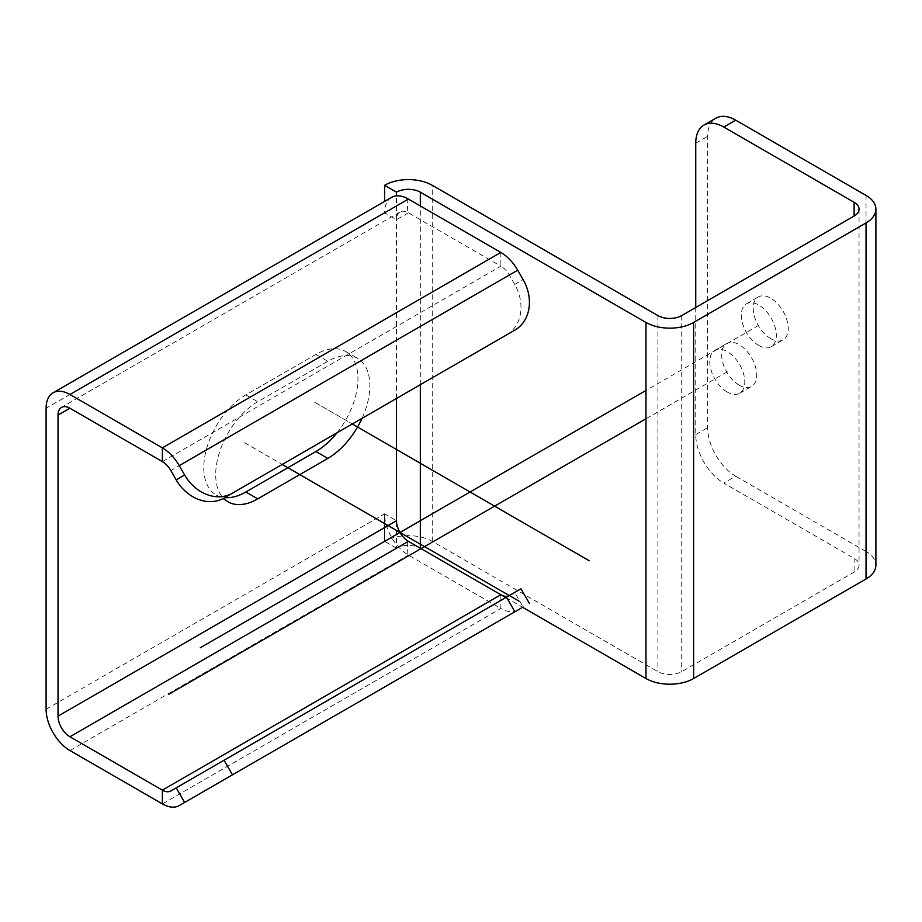 <?xml version="1.0" encoding="UTF-8"?>
<svg xmlns="http://www.w3.org/2000/svg" width="922" height="922" viewBox="0 0 922 922"><rect width="100%" height="100%" fill="white"/><g stroke="black" fill="none" stroke-linecap="round" stroke-linejoin="round"><path stroke-width="0.69" stroke-dasharray="4.61 3.46" d="M336.979 432.821A59.469 34.333 120 0 0 345.635 351.478A59.469 34.333 120 0 0 315.912 354.428L245.828 394.881A59.469 34.333 120 0 0 206.977 447.285A59.469 34.333 120 0 0 216.094 494.93A59.469 34.333 120 0 0 224.749 497.615M396.495 548.233L384.589 541.352L384.589 513.842L396.495 520.711L396.495 548.233A16.85 9.727 180 0 1 420.328 548.233L500.853 594.725L500.853 608.485L408.411 555.113A33.699 19.454 60 0 1 407.132 554.329A33.699 19.454 60 0 1 384.589 513.842L384.589 541.352A33.699 19.454 180 0 1 432.234 541.352L657.893 671.631A16.85 9.727 180 0 0 681.727 671.631L854.118 572.101A16.85 9.727 180 0 0 859.05 565.221A16.85 9.727 180 0 0 854.118 558.34L723.77 483.093L735.687 476.213A39.646 22.889 60 0 1 707.647 427.658L707.647 136.341A39.646 22.889 60 0 1 715.864 118.189M517.622 610.191A33.699 19.454 60 0 1 500.853 608.485L162.376 803.903M520.988 588.801L509.278 595.554A16.85 9.727 60 0 1 509.232 595.589M517.703 610.145L523.12 607.022L514.695 592.431M391.562 197.389A33.699 19.454 -120 0 0 384.589 212.809L396.495 219.69L396.495 195.867M224.058 498.018L506.478 334.963M500.853 252.432L500.853 266.181A16.85 9.727 -120 0 1 509.278 275.079L514.695 284.449A39.646 32.374 -120 0 1 506.547 334.928M162.376 461.611L500.853 266.181L408.411 212.809A16.85 9.727 -120 0 0 407.766 212.463A16.85 9.727 -120 0 0 399.987 211.979A16.85 9.727 -120 0 0 396.495 219.69L408.411 212.809M505.798 597.571L522.636 607.298M362.012 418.369A59.469 34.333 120 0 0 357.552 358.358A59.469 34.333 120 0 0 327.817 361.297L257.745 401.762A59.469 34.333 120 0 0 220.346 449.706A59.469 34.333 120 0 0 223.539 498.306M866.035 195.418L866.035 551.471A33.699 19.454 180 0 1 875.9 565.221M866.035 551.471L735.687 476.213M739.19 385.177A24.779 14.303 60 0 1 722.998 363.337A24.779 14.303 60 0 1 726.801 343.491A24.779 14.303 60 0 1 739.19 344.713A24.779 14.303 60 0 1 755.372 366.553A24.779 14.303 60 0 1 751.58 386.399A24.779 14.303 60 0 1 739.19 385.177M770.723 338.639A24.779 14.303 60 0 1 754.542 316.811A24.779 14.303 60 0 1 758.333 296.953A24.779 14.303 60 0 1 770.723 298.186A24.779 14.303 60 0 1 786.904 320.015A24.779 14.303 60 0 1 783.112 339.872A24.779 14.303 60 0 1 770.723 338.639M695.741 307.487L695.741 434.539A39.646 22.889 -120 0 0 723.77 483.093M758.806 345.52A24.779 14.303 60 0 1 742.625 323.691A24.779 14.303 60 0 1 746.417 303.834A24.779 14.303 60 0 1 758.806 305.067A24.779 14.303 60 0 1 774.999 326.895A24.779 14.303 60 0 1 771.195 346.753A24.779 14.303 60 0 1 758.806 345.52M727.274 392.057A24.779 14.303 60 0 1 711.093 370.218A24.779 14.303 60 0 1 714.884 350.36A24.779 14.303 60 0 1 727.274 351.593A24.779 14.303 60 0 1 743.455 373.422A24.779 14.303 60 0 1 739.663 393.279A24.779 14.303 60 0 1 727.274 392.057M758.806 325.293L645.976 390.432M727.274 371.82L645.976 418.761M244.618 442.733L282.213 464.446M314.702 402.28L352.296 423.982L314.702 402.28M384.589 212.809L46.1 408.239M46.1 709.26L384.589 513.842M432.234 541.352L432.234 185.299M407.132 554.329L407.766 540.96M69.922 750.531L408.411 555.113M514.695 284.449L523.12 279.585M407.132 198.357L407.766 212.463M657.893 315.578L657.893 671.631M420.328 384.705L420.328 205.929M396.495 398.465L396.495 219.69M509.278 275.079L170.8 470.497M315.912 354.428L327.817 361.297M245.828 394.881L257.745 401.762M695.741 434.539L707.647 427.658M695.741 143.221L707.647 136.341M681.727 315.578L681.727 671.631M854.118 558.34L854.118 572.101M399.987 211.979L61.497 407.397M345.635 351.478L357.552 358.358M216.094 494.93L228.011 501.81M859.05 209.167L859.05 565.221M746.417 303.834L758.333 296.953M771.195 346.753L783.112 339.872M714.884 350.36L726.801 343.491M739.663 393.279L751.58 386.399"/><path stroke-width="1.38" d="M517.703 270.215L179.225 465.633L184.631 475.003A39.646 32.374 60 0 0 232.482 493.155L514.902 330.099A39.646 32.374 60 0 0 523.12 279.585L517.703 270.215A33.699 19.454 -120 0 0 500.853 252.432L408.411 199.06L69.922 394.478A33.699 19.454 -120 0 0 53.084 392.807A33.699 19.454 -120 0 0 46.1 408.239L46.1 709.26A33.699 19.454 60 0 0 69.922 750.531L162.376 803.903L162.376 790.142L69.922 736.77A16.85 9.727 60 0 1 58.017 716.14L396.495 520.711L396.495 398.465M336.979 432.821A59.469 34.333 120 0 1 315.912 451.526L245.828 491.991L257.745 498.871L327.817 458.407A59.469 34.333 120 0 0 362.012 418.369M224.749 497.615A59.469 34.333 120 0 0 245.828 491.991M396.495 195.867L396.495 192.179L384.589 185.299L384.589 201.411L384.589 185.299A33.699 19.454 180 0 1 432.234 185.299L657.893 315.578A16.85 9.727 180 0 0 681.727 315.578L854.118 216.048A16.85 9.727 180 0 0 859.05 209.167A16.85 9.727 180 0 0 854.118 202.287L854.118 216.048M69.922 736.77L408.411 541.352A16.85 9.727 60 0 1 407.766 540.96A16.85 9.727 60 0 1 396.495 520.711M408.411 541.352L505.798 597.571M523.12 607.022L517.703 610.145A33.699 19.454 60 0 1 517.622 610.191M509.232 595.589A16.85 9.727 60 0 1 500.853 594.725L162.376 790.142A16.85 9.727 60 0 0 170.8 790.984L224.058 760.235L232.482 774.826M517.703 610.145L179.225 805.574A33.699 19.454 60 0 1 162.376 803.903M232.482 493.155L224.058 498.018A39.646 32.374 -120 0 1 176.206 479.866L170.8 470.497A16.85 9.727 -120 0 0 162.376 461.611L69.922 408.239A16.85 9.727 -120 0 0 61.497 407.397A16.85 9.727 -120 0 0 58.017 415.107L58.017 716.14M408.411 199.06A33.699 19.454 -120 0 0 407.132 198.357A33.699 19.454 -120 0 0 391.562 197.389L53.084 392.807M69.922 394.478L162.376 447.85L162.376 461.611M179.225 465.633A33.699 19.454 -120 0 0 162.376 447.85L500.853 252.432M506.547 334.928A39.646 32.374 -120 0 1 506.478 334.963L514.902 330.099M396.495 192.179A16.85 9.727 180 0 1 420.328 192.179L645.976 322.458L645.976 678.511L522.636 607.298M223.539 498.306A59.469 34.333 120 0 0 228.011 501.81A59.469 34.333 120 0 0 257.745 498.871M224.058 760.235L520.988 588.801L529.412 603.391M854.118 202.287L723.77 127.04A39.646 22.889 -120 0 0 703.947 125.069L715.864 118.189A39.646 22.889 60 0 1 735.687 120.16L866.035 195.418A33.699 19.454 180 0 1 875.9 209.167A33.699 19.454 180 0 1 866.035 222.928L693.632 322.458A33.699 19.454 180 0 1 645.976 322.458M693.632 322.458L693.632 678.511A33.699 19.454 180 0 1 645.976 678.511M693.632 678.511L866.035 578.981A33.699 19.454 180 0 0 875.9 565.221L875.9 209.167M695.741 307.487L695.741 143.221A39.646 22.889 -120 0 1 703.947 125.069M282.213 464.446L519.132 601.225M352.296 423.982L589.216 560.772L352.296 423.982M168.738 694.289L645.976 418.761M200.27 647.763L645.976 390.432M176.206 787.861L184.631 802.451M176.206 479.866L184.631 475.003M420.328 548.233L420.328 384.705M420.328 205.929L420.328 192.179M69.922 408.239L58.017 415.107M506.478 597.179L514.902 611.77M315.912 451.526L327.817 458.407M866.035 222.928L866.035 578.981M723.77 127.04L735.687 120.16"/></g></svg>
